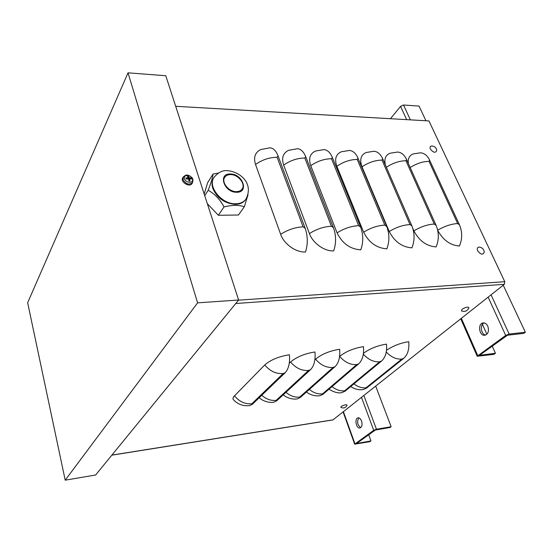 <?xml version="1.0" encoding="UTF-8"?>
<svg xmlns="http://www.w3.org/2000/svg" width="553" height="553" viewBox="0 0 553 553"><rect width="100%" height="100%" fill="white"/><g stroke="black" fill="none" stroke-linecap="round" stroke-linejoin="round"><path stroke-width="0.83" d="M111.817 455.188L332.954 419.914L504.343 284.318L504.778 281.698L428.934 120.934L175.695 106.287M420.321 152.808L420.515 152.815C424.338 153.112 427.365 155.552 429.612 160.149L459.481 224.877C462.419 231.956 462.405 239 459.439 246.002C450.329 245.359 443.091 240.161 437.734 230.421M408.356 163.453C407.748 158.593 409.379 155.414 413.25 153.9L420.515 152.815M397.427 152.047L397.621 152.054C401.381 152.352 404.367 154.833 406.586 159.506L436.123 225.396C439.034 232.606 439.034 239.781 436.123 246.915C426.612 246.237 419.202 240.887 413.893 230.871L412.773 228.299M385.496 165.223C383.941 159.16 385.482 155.158 390.107 153.216L397.621 152.054M411.944 247.855C402.1 247.17 394.531 241.723 389.243 231.52L362.008 166.799C359.422 159.686 360.791 154.923 366.127 152.51L373.918 151.266C377.602 151.563 380.54 154.087 382.724 158.842L411.895 225.935C414.764 233.29 414.785 240.59 411.944 247.855M386.844 248.829C376.641 248.138 368.913 242.594 363.646 232.184L336.853 166.253C334.351 159.119 335.823 154.301 341.256 151.792L349.358 150.451C352.966 150.748 355.842 153.312 357.998 158.158L386.741 226.502C389.575 233.988 389.609 241.433 386.844 248.829M360.777 249.845C350.194 249.147 342.293 243.493 337.067 232.875L310.758 165.693C308.353 158.538 309.915 153.665 315.445 151.052L323.892 149.607C327.411 149.904 330.231 152.51 332.346 157.446L360.611 227.083C363.404 234.721 363.459 242.311 360.777 249.845M333.673 250.896C324.514 251.484 312.798 243.14 309.431 233.601L283.668 165.105C281.366 157.951 283.025 153.015 288.638 150.305L297.473 148.729C300.894 149.027 303.645 151.681 305.719 156.706L333.452 227.691C336.196 235.481 336.272 243.216 333.673 250.896M305.484 251.995C295.952 252.597 283.952 244.087 280.675 234.348L255.534 164.497C253.336 157.342 255.085 152.358 260.774 149.538L270.044 147.817C273.362 148.114 276.037 150.817 278.062 155.932L305.194 228.32C307.883 236.276 307.98 244.163 305.484 251.995M386.506 350.319C393.148 345.812 400.572 342.936 408.764 341.692C409.372 349.206 407.706 354.743 403.766 358.296L366.432 388.192L363.273 389.575C358.724 390.176 354.542 389.153 350.733 386.512M363.452 353.291C369.992 348.549 377.671 345.494 386.499 344.132C387.114 351.77 385.489 357.39 381.625 360.991L345.072 391.185L341.975 392.575C338.754 393.529 334.406 392.409 328.945 389.229M339.59 356.436L339.66 356.367C346.012 351.39 353.948 348.155 363.473 346.655C364.095 354.432 362.512 360.134 358.738 363.777L323.035 394.275L320.014 395.671C317.519 396.19 311.588 396.024 306.452 392.001M314.871 359.768L315.556 359.132C321.791 354.1 329.816 350.809 339.646 349.268C340.268 357.176 338.74 362.975 335.056 366.653L300.293 397.469L297.348 398.865C295.122 399.377 288.707 399.356 283.212 394.842M289.254 363.307L290.595 362.001C296.705 356.899 304.827 353.554 314.975 351.978C315.604 360.024 314.132 365.913 310.551 369.639L276.797 400.759L273.942 402.162C271.779 402.702 264.852 402.695 259.191 397.738M264.749 364.966C270.714 359.796 278.94 356.402 289.413 354.777C290.049 362.968 288.638 368.955 285.175 372.729L252.521 404.16L249.756 405.57C243.424 406.358 238.004 404.45 233.511 399.84C232.564 398.844 232.889 397.51 234.493 395.837L264.749 364.966C270.009 371.201 276.134 374.07 283.122 373.565L285.175 372.729M65.206 480.17L27.65 302.74L128.026 72.83L197.587 302.85L65.206 480.17L95.628 474.999L238.62 300.009L197.587 302.85M128.026 72.83L165.776 75.733L238.62 300.009M491.064 294.832L509.147 334.047L505.698 335.422L477.198 356.243L493.933 354.349L495.44 353.291L479.513 355.303L507.523 335.215L523.712 333.383L525.35 332.229L503.237 285.196M390.439 118.708L400.572 106.376L403.538 105.022L419.043 106.086L425.948 120.761M509.147 334.047L525.35 332.229M482.444 324.362L486.875 334.226M492.239 346.178L495.44 353.291M484.179 322.959C479.651 324.438 480.903 334.53 485.679 335.028M487.815 326.215C489.253 331.026 488.23 334.04 484.746 335.256C479.002 336.093 477.495 323.139 483.308 322.924C485.195 322.869 486.702 323.968 487.815 326.215M363.874 395.519L376.448 429.246L373.717 430.303L354.673 444.177L369.957 441.64L370.98 440.921L356.574 443.506L375.369 430.02L390.045 427.497L391.137 426.722L375.701 386.16M376.448 429.246L391.137 426.722M368.72 434.789L370.98 440.921M358.932 417.895C356.726 421.6 357.314 424.849 360.687 427.642M361.551 420.971C362.547 424.725 361.994 427.061 359.885 427.981C356.118 428.796 354.259 418.151 358.109 417.826C359.519 417.757 360.667 418.808 361.551 420.971M341.16 406.517C344.16 404.844 346.13 404.395 347.077 405.155C345.715 407.844 343.648 408.584 340.862 407.367L341.16 406.517M462.004 309.321C465.709 307.109 468.025 306.59 468.93 307.758C467.437 311.042 464.949 312.092 461.458 310.904L462.004 309.321M484.228 252.037L484.234 252.196C482.907 255.168 480.709 254.691 477.647 250.765C476.783 248.332 477.419 247.108 479.548 247.087L479.672 247.101M436.725 150.368L436.739 150.506C435.501 153.236 433.372 152.752 430.358 149.047C429.653 147.188 430.116 146.165 431.748 145.971L431.81 145.971M188.905 180.734L189.997 180.921L189.589 178.75L191.504 179.02L191.193 178.045L189.085 177.506L188.455 176.103L188.131 177.665L185.863 177.983L186.167 178.425M190.204 178.737L191.193 178.045M185.863 177.983L186.174 178.958L188.601 178.972L188.912 180.907L189.997 180.921M184.502 178.813C183.043 174.271 191.02 174.389 192.423 178.902C193.93 183.437 185.919 183.375 184.502 178.813M188.455 176.103L187.377 176.089L188.131 177.492M192.188 183.25L192.112 183.389C189.748 188.027 179.704 181.737 182.884 177.603L183.313 176.946M189.23 179.213L188.684 179.407M188.068 178.667L188.075 177.79M244.315 206.767L238.474 215.02L218.352 215.269L224.006 206.912C232.212 204.928 238.979 204.88 244.315 206.767L248.027 194.794M204.734 195.686L208.17 190.28C214.73 193.833 220.011 199.377 224.006 206.912M218.352 215.269L207.334 203.67M204.195 194.02L207.631 182.67L213.043 174.043C212.711 177.368 211.087 182.78 208.17 190.28M218.38 173.041L213.043 174.043M230.58 174.596C227.981 174.603 226.059 175.467 224.815 177.188C220.944 182.11 228.824 191.953 236.435 191.642C238.937 191.608 240.797 190.778 242.02 189.154C246.016 184.246 238.239 174.389 230.58 174.596M245.719 199.474L245.477 199.82C243.23 202.757 239.836 204.278 235.302 204.375C224.608 203.435 217.115 198.112 212.822 188.4C211.543 184.308 211.854 180.776 213.769 177.796L213.9 177.589M238.488 300.168L504.778 281.698M333.203 419.803L111.9 455.091M504.343 284.318L235.751 303.514M280.675 234.348C287.747 229.751 295.226 227.248 303.12 226.841L277.108 157.287L278.062 155.932M277.108 157.287C269.401 157.342 262.205 159.748 255.534 164.497M303.12 226.841L305.194 228.32M309.431 233.601C316.496 229.087 323.823 226.633 331.427 226.239L304.834 158.034L305.719 156.706M304.834 158.034C297.403 158.089 290.346 160.446 283.668 165.105M331.427 226.239L333.452 227.691M337.067 232.875C344.125 228.451 351.314 226.046 358.634 225.665L331.524 158.752L332.346 157.446M331.524 158.752C324.355 158.808 317.429 161.123 310.758 165.693M358.634 225.665L360.611 227.083M363.646 232.184C370.697 227.836 377.747 225.479 384.805 225.106L357.238 159.437L357.998 158.158M357.238 159.437C350.312 159.499 343.517 161.773 336.853 166.253M384.805 225.106L386.741 226.502M389.243 231.52C396.273 227.248 403.192 224.933 410.001 224.573L382.019 160.107L382.724 158.842M382.019 160.107C375.335 160.17 368.664 162.402 362.008 166.799M410.001 224.573L411.895 225.935M413.893 230.871C420.902 226.682 427.697 224.407 434.271 224.055L405.93 160.75L406.586 159.506M405.93 160.75C399.515 160.805 392.996 162.976 386.381 167.248M434.271 224.055L436.123 225.396M437.693 230.235C444.674 226.129 451.331 223.903 457.663 223.557L429.01 161.365L429.612 160.149M429.01 161.365C422.969 161.414 416.685 163.467 410.174 167.511M457.663 223.557L459.481 224.877M283.122 373.565L251.843 403.752C245.166 404.354 239.38 401.72 234.493 395.837M251.843 403.752L252.521 404.16M290.595 362.001C295.8 368.125 301.772 370.945 308.533 370.462L276.182 400.351C271.067 400.911 266.256 399.225 261.742 395.284M276.182 400.351L276.797 400.759M308.533 370.462L310.551 369.639M315.556 359.132C320.692 365.153 326.526 367.925 333.058 367.469L299.733 397.054C294.922 397.593 290.318 396.017 285.942 392.326M299.733 397.054L300.293 397.469M333.058 367.469L335.056 366.653M339.66 356.367C344.74 362.277 350.443 365.015 356.761 364.572L322.537 393.867C317.996 394.379 313.599 392.9 309.355 389.436M322.537 393.867L323.035 394.275M356.761 364.572L358.738 363.777M363.335 354.148C368.319 359.664 373.759 362.208 379.669 361.78L344.63 390.777C340.33 391.268 336.12 389.879 332.007 386.609M344.63 390.777L345.072 391.185M379.669 361.78L381.625 360.991M386.25 351.998C391.116 357.134 396.314 359.491 401.831 359.07L366.038 387.784C361.966 388.247 357.936 386.941 353.941 383.858M366.038 387.784L366.432 388.192M401.831 359.07L403.766 358.296M403.538 105.022L410.381 119.863M505.698 335.422L488.133 297.155M406.662 119.648L400.572 106.376M461.368 318.341L477.723 355.531M373.717 430.303L361.503 397.4M343.42 411.715L354.95 443.796M190.868 178.142L191.151 178.923M187.571 176.4L188.469 176.435M192.112 183.389L192.548 182.573C193.75 177.81 191.815 177.914 190.218 176.103C187.902 175.453 187.135 173.663 183.396 176.829L183.071 179.739C185.981 184.26 189.14 185.207 192.548 182.573L192.624 182.428M189.527 177.817L188.753 179.386M189.085 177.506L188.234 178.66M187.882 177.796L187.405 178.75M189.561 178.985L188.794 180.036M230.373 173.995C217.612 173.289 224.083 192.631 236.649 192.257C249.341 192.658 242.663 173.711 230.373 173.995M245.477 199.82L245.891 199.232C254.297 183.098 239.594 171.534 227.345 170.67C222.804 170.124 218.407 172.301 214.156 177.181C207.071 186.326 221.677 204.479 235.709 203.781C240.251 203.684 243.645 202.17 245.891 199.232L246.133 198.886M460.767 318.818L477.191 356.229M343.102 411.964L354.667 444.163M484.234 252.196C483.958 249.375 482.396 247.675 479.548 247.087M436.739 150.506C436.276 147.699 434.61 146.186 431.748 145.971M189.852 180.734L188.891 180.734M188.131 177.665L187.681 178.716M189.589 178.75L188.76 179.815"/></g></svg>
